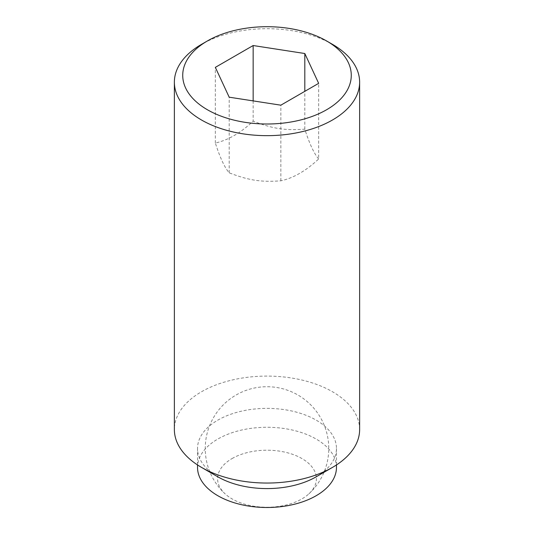 <?xml version="1.0" encoding="UTF-8"?>
<svg xmlns="http://www.w3.org/2000/svg" width="534" height="534" viewBox="0 0 534 534"><rect width="100%" height="100%" fill="white"/><g stroke="black" fill="none" stroke-linecap="round" stroke-linejoin="round"><path stroke-width="0.4" stroke-dasharray="2.67 2" d="M359.629 429.57A92.629 53.48 0 0 0 332.502 391.749A92.629 53.48 0 0 0 231.549 380.161A92.629 53.48 0 0 0 174.371 429.57M316.128 476.835A69.473 40.11 0 0 0 336.473 448.473A69.473 40.11 0 0 0 316.121 420.111A69.473 40.11 0 0 0 240.413 411.42A69.473 40.11 0 0 0 197.527 448.473A69.473 40.11 0 0 0 217.872 476.835M336.473 467.384A69.473 40.11 0 0 0 316.121 439.021A69.473 40.11 0 0 0 240.413 430.324A69.473 40.11 0 0 0 197.527 467.384M318.658 158.978C314.045 153.592 309.433 143.646 304.814 129.155C285.063 130.65 272.914 128.767 253.156 121.165C240.554 132.993 227.945 140.268 215.342 142.999C219.955 157.49 224.567 167.429 229.186 172.822C248.937 180.425 261.086 182.308 280.844 180.812C293.446 178.082 306.055 170.807 318.658 158.978L318.658 83.344M215.342 142.999L215.342 67.364M229.186 172.822L229.186 97.188M253.156 100.899L253.156 121.165M304.814 129.155L304.814 91.341M280.844 180.812L280.844 105.178M332.502 44.362A92.629 53.48 0 0 0 201.498 44.362M232.07 458.559A49.402 28.522 180 0 1 297.765 456.41A49.402 28.522 180 0 1 308.886 493.857A49.402 28.522 180 0 1 301.93 498.896A49.402 28.522 180 0 1 225.114 493.857A49.402 28.522 180 0 1 232.07 458.559M336.473 464.94L336.473 448.473M197.527 464.94L197.527 448.473M308.886 493.857A61.75 61.75 0 0 0 267 386.723A61.75 61.75 0 0 0 225.114 493.857"/><path stroke-width="0.8" d="M207.406 40.951L201.498 44.362A92.629 53.48 0 0 0 174.371 82.176A92.629 53.48 0 0 0 201.498 119.996A92.629 53.48 0 0 0 302.451 131.584A92.629 53.48 0 0 0 359.629 82.176A92.629 53.48 0 0 0 332.502 44.362L326.588 40.951A84.272 48.654 0 0 0 207.406 40.951A84.272 48.654 0 0 0 207.412 109.757A84.272 48.654 0 0 0 326.588 109.757A84.272 48.654 0 0 0 326.594 40.951A84.272 48.654 0 0 0 326.588 40.951M332.502 467.384L316.128 476.835A69.473 40.11 0 0 1 217.879 476.835A69.473 40.11 0 0 0 217.879 476.835L201.498 467.384A92.629 53.48 0 0 0 332.502 467.384A92.629 53.48 0 0 0 359.629 429.57L359.629 82.176M197.527 464.94L197.527 467.384A69.473 40.11 0 0 0 217.879 495.746A69.473 40.11 0 0 0 293.587 504.443A69.473 40.11 0 0 0 336.473 467.384L336.473 464.94M304.814 91.341L304.814 53.52L318.658 83.344L280.844 105.178L229.186 97.188L215.342 67.364L253.156 45.53L253.156 100.899M253.156 45.53L304.814 53.52M174.371 82.176L174.371 429.57A92.629 53.48 0 0 0 201.498 467.384L217.872 476.835M326.594 40.951L332.502 44.362"/></g></svg>
